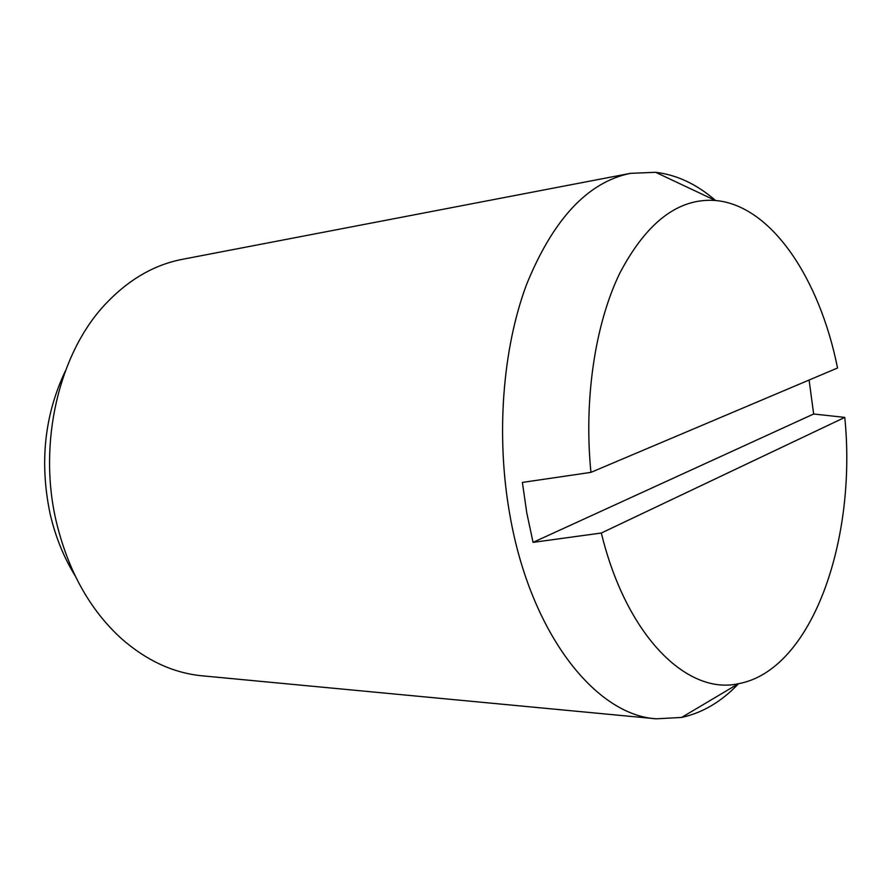 <?xml version="1.0" encoding="UTF-8"?>
<svg xmlns="http://www.w3.org/2000/svg" width="891" height="891" viewBox="0 0 891 891"><rect width="100%" height="100%" fill="white"/><g stroke="black" fill="none" stroke-linecap="round" stroke-linejoin="round"><path stroke-width="1.34" d="M715.529 200.486C696.873 184.259 676.904 174.859 655.62 172.297L630.327 173.355L182.41 259.314C154.154 264.75 128.549 279.618 105.584 303.942C59.296 352.736 37.723 441.992 56.088 520.823C67.905 570.474 89.724 609.767 121.532 638.713C146.714 660.732 173.622 673.106 202.257 675.823L656.322 718.814L681.604 717.444C702.542 712.878 721.532 701.618 738.55 683.698M630.327 173.355C587.648 182.176 553.021 219.342 526.436 284.819C502.424 349.339 495.797 436.512 509.93 515.265C530.568 633.779 595.789 715.339 656.322 718.814M65.344 371.024C44.595 414.816 39.46 462.184 49.963 513.138C55.209 536.182 63.595 557.053 75.111 575.764M809.095 380.034L813.65 413.992L844.779 417.4L601.336 533.018C626.34 636.219 687.195 695.27 738.416 683.72C812.213 670.255 857.053 539.601 844.779 417.4M601.336 533.018L533.063 542.363L526.781 512.893L522.382 482.421L590.933 472.364L837.54 367.994C819.675 278.749 771.406 205.298 715.384 200.475C678.519 197.847 646.643 222.115 619.735 273.281C595.088 324.201 583.694 399.446 590.933 472.364M533.063 542.363L813.65 413.992M738.416 683.72L681.604 717.444M715.384 200.475L655.62 172.297"/></g></svg>
